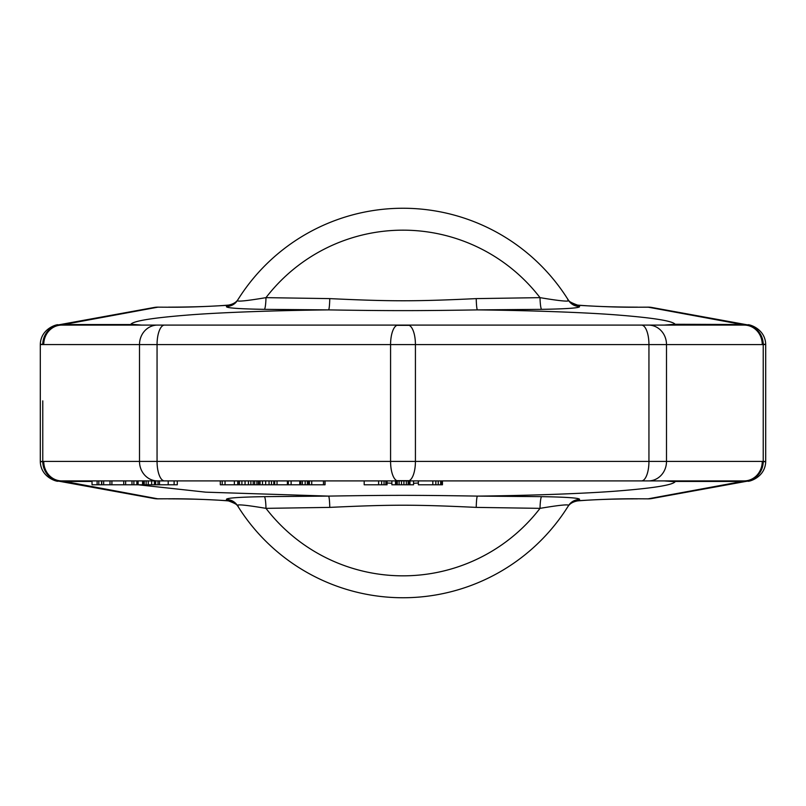 <?xml version="1.0" encoding="UTF-8"?>
<svg xmlns="http://www.w3.org/2000/svg" width="806" height="806" viewBox="0 0 806 806"><rect width="100%" height="100%" fill="white"/><g stroke="black" fill="none" stroke-linecap="round" stroke-linejoin="round"><path stroke-width="1.21" d="M648.346 498.854L637.556 498.793C621.95 498.622 602.374 499.246 578.829 500.677L579.534 499.539C580.501 498.078 567.867 497.111 541.632 496.647L477.404 496.103C415.936 495.106 389.56 495.126 328.596 496.103L264.368 496.647C238.133 497.111 225.499 498.078 226.466 499.539L227.171 500.677C203.434 499.246 183.859 498.622 168.444 498.793L157.654 498.793L61.74 480.9L745.238 480.91L648.346 498.793A19.475 17.954 79.7 0 0 651.832 498.531L651.832 498.531A19.475 19.475 0 0 1 648.346 498.854L637.556 498.793M637.556 498.854C613.356 498.904 593.357 499.579 577.57 500.899L578.829 500.677A12.987 12.936 32.2 0 0 567.837 506.712L568.502 505.644C569.63 504.082 560.14 504.989 540.02 508.354L476.235 507.387C414.496 504.475 391.021 504.526 329.765 507.387L265.98 508.354C245.86 504.989 236.37 504.082 237.498 505.644L238.264 506.873C238.435 505.312 235.161 503.327 228.43 500.899L227.171 500.677A12.987 12.936 147.8 0 1 238.163 506.712L237.498 505.644A194.75 194.75 0 0 0 568.502 505.644A12.987 12.936 31.8 0 1 579.534 499.539M577.57 500.899C568.986 502.47 567.585 507.548 567.736 506.873L567.837 506.712M745.238 481.222A19.475 17.964 -97.9 0 0 747.918 481.071L747.152 481.192A19.475 17.954 -100.3 0 1 743.666 481.454L675.327 481.454A77.9 77.588 -147.3 0 1 666.35 480.9M441.849 480.9L441.849 484.789L442.454 484.789L442.454 480.9L675.549 480.9L675.116 481.736C672.526 485.061 653.555 488.124 618.212 490.945C585.257 493.615 526.681 495.609 477.404 496.103A12.987 1.189 -89.6 0 0 476.235 507.387M329.765 507.387A12.987 1.189 -90.4 0 0 328.596 496.103L205.711 492.164L138.289 484.789M541.632 496.647A12.987 1.632 -89.5 0 0 540.02 508.354A172.847 172.847 0 0 1 265.98 508.354A12.987 1.632 -90.5 0 0 264.368 496.647M226.466 499.539A12.987 12.936 148.2 0 1 237.498 505.644A194.75 194.75 0 0 0 568.502 505.644M418.364 483.016L413.549 483.288M391.877 483.268L387.061 482.985M42.768 461.778C39.484 461.586 39.484 461.475 42.768 461.435A19.475 17.994 88.5 0 0 60.762 480.91M42.768 400.864L42.768 461.435L43.746 461.425A19.475 17.994 90 0 0 61.74 480.9M43.746 461.425L139.498 461.425L139.498 344.575L42.768 344.565C39.484 344.525 39.484 344.414 42.768 344.222M42.768 344.565A19.475 17.994 -88.5 0 1 60.762 325.09L157.654 307.207A19.475 17.954 -100.3 0 0 154.168 307.469L58.848 324.808A19.475 17.954 79.7 0 1 62.334 324.546L130.673 324.546L130.451 325.1L675.549 325.1L675.327 324.546A77.9 77.588 147.3 0 0 666.35 325.1M40.3 344.454C40.723 327.619 59.15 323.72 58.082 324.929L58.082 324.929A19.475 17.964 82.1 0 1 60.762 324.778M168.444 307.207L157.654 307.146L168.444 307.207C184.05 307.378 203.626 306.754 227.171 305.323L226.466 306.461C225.499 307.922 238.133 308.889 264.368 309.353L328.596 309.897C279.329 310.391 220.713 312.385 187.788 315.055C152.445 317.876 133.474 320.939 130.884 324.264L130.673 324.546A77.9 77.588 32.7 0 1 139.65 325.1M168.444 307.146C192.644 307.096 212.643 306.421 228.43 305.101L227.171 305.323A12.987 12.936 -147.8 0 0 238.163 299.288L237.498 300.356C236.37 301.918 245.86 301.011 265.98 297.646L329.765 298.613C390.477 301.484 415.433 301.494 476.235 298.613L540.02 297.646C560.14 301.011 569.63 301.918 568.502 300.356L567.736 299.127C567.565 300.688 570.839 302.673 577.57 305.101L578.829 305.323C602.566 306.754 622.141 307.378 637.556 307.207L648.346 307.207L745.238 325.09L60.762 325.09M228.43 305.101C237.014 303.53 238.415 298.452 238.264 299.127L238.163 299.288M157.654 498.854L157.654 498.793A19.475 17.954 -79.7 0 1 154.168 498.531A19.475 19.475 0 0 0 157.654 498.854L168.444 498.793M154.168 498.531L58.848 481.192A19.475 17.954 -79.7 0 0 62.334 481.454L92.035 481.454M58.848 481.192L58.082 481.071A19.475 17.964 -82.1 0 0 60.762 481.222M409.136 480.658L396.864 480.658M438.263 325.1L367.738 325.1M396.864 325.342L409.136 325.342M174.116 480.9L174.116 484.789L177.29 484.789L177.29 480.9L220.3 480.9L220.3 484.789L325.05 484.789L325.05 480.9L364.181 480.9L364.181 484.789L378.629 484.789L378.629 480.9M386.457 480.9L386.457 484.789L387.061 484.789L387.061 480.9L391.877 480.9L391.877 484.789L413.549 484.789L413.549 480.9L418.364 480.9L418.364 484.789L441.849 484.789M157.492 480.9A19.475 17.994 90 0 1 139.498 461.425L762.254 461.425A19.475 17.994 90 0 1 744.26 480.9M762.254 461.425L763.232 461.435A19.475 17.994 91.5 0 1 745.238 480.91M408.138 484.789L408.138 480.9L397.298 480.9L397.298 484.789M174.116 484.789L101.556 484.789L101.556 480.9L97.113 480.9L97.113 484.789L92.035 484.789L92.035 480.9M103.662 484.789L103.662 480.9L101.758 480.9L101.758 484.789M136.849 484.789L136.849 480.9L133.887 480.9L133.887 484.789M125.645 484.789L125.645 480.9L123.741 480.9L123.741 484.789M142.561 484.789L142.561 480.9L138.118 480.9L138.118 484.789M168.202 484.789L168.202 480.9L158.016 480.9L158.016 484.789M148.264 484.789L148.264 480.9L146.148 480.9L146.148 484.789M43.746 344.575A19.475 17.994 -90 0 1 61.74 325.1L130.451 325.1M745.238 324.778A19.475 17.964 97.9 0 1 747.918 324.929L747.152 324.808A19.475 17.954 100.3 0 0 743.666 324.546L675.116 324.264C672.526 320.939 653.555 317.876 618.212 315.055C585.257 312.385 526.681 310.391 477.404 309.897L541.632 309.353C567.867 308.889 580.501 307.922 579.534 306.461L578.829 305.323A12.987 12.936 -32.2 0 1 567.837 299.288L568.502 300.356A194.75 194.75 0 0 0 237.498 300.356A194.75 194.75 0 0 1 568.502 300.356A12.987 12.936 -31.8 0 0 579.534 306.461M226.466 306.461A12.987 12.936 -148.2 0 0 237.498 300.356M264.368 309.353A12.987 1.632 90.5 0 0 265.98 297.646A172.847 172.847 0 0 1 540.02 297.646A12.987 1.632 89.5 0 0 541.632 309.353M329.765 298.613A12.987 1.189 90.4 0 1 328.596 309.897C389.036 310.874 416.863 310.874 477.404 309.897A12.987 1.189 89.6 0 1 476.235 298.613M763.232 344.222C766.516 344.414 766.516 344.525 763.232 344.565A19.475 17.994 -91.5 0 0 745.238 325.09M763.232 461.778C766.516 461.586 766.516 461.475 763.232 461.435L763.232 344.565L762.254 344.575A19.475 17.994 -90 0 0 744.26 325.1M651.832 307.469A19.475 17.954 100.3 0 0 648.346 307.207L648.346 307.146A19.475 19.475 0 0 1 651.832 307.469L747.152 324.808M648.346 307.146L637.556 307.207M381.641 480.9L381.641 484.789L378.629 484.789M384.049 480.9L384.049 484.789L381.641 484.789M385.852 480.9L385.852 484.789L384.049 484.789M386.457 484.789L385.852 484.789M101.556 484.789L97.113 484.789M395.494 480.9L395.494 484.789M396.089 480.9L396.089 484.789M399.101 480.9L399.101 484.789M401.509 480.9L401.509 484.789M403.917 480.9L403.917 484.789M406.325 480.9L406.325 484.789M409.337 480.9L409.337 484.789M409.942 480.9L409.942 484.789M432.822 480.9L432.822 484.789M435.834 480.9L435.834 484.789M438.242 480.9L438.242 484.789M440.65 480.9L440.65 484.789M98.806 480.9L98.806 484.789M109.999 480.9L109.999 484.789M111.903 480.9L111.903 484.789M131.983 480.9L131.983 484.789M143.397 480.9L143.397 484.789M144.244 480.9L144.244 484.789M151.659 480.9L151.659 484.789M154.409 480.9L154.409 484.789M155.679 480.9L155.679 484.789M159.497 480.9L159.497 484.789M222.224 480.9L222.224 484.789M225.035 480.9L225.035 484.789M234.355 480.9L234.355 484.789M237.76 480.9L237.76 484.789M238.123 480.9L238.123 484.789M239.432 480.9L239.432 484.789M241.901 480.9L241.901 484.789M245.054 480.9L245.054 484.789M248.429 480.9L248.429 484.789M250.878 480.9L250.878 484.789M253.195 480.9L253.195 484.789M254.696 480.9L254.696 484.789M256.892 480.9L256.892 484.789M258.373 480.9L258.373 484.789M258.736 480.9L258.736 484.789M260.046 480.9L260.046 484.789M262.514 480.9L262.514 484.789M265.668 480.9L265.668 484.789M269.043 480.9L269.043 484.789M271.491 480.9L271.491 484.789M273.808 480.9L273.808 484.789M291.117 480.9L291.117 484.789M274.695 480.9L274.695 484.789M277.032 480.9L277.032 484.789M287.399 480.9L287.399 484.789M288.306 480.9L288.306 484.789M299.751 480.9L299.751 484.789M300.114 480.9L300.114 484.789M300.829 480.9L300.829 484.789M302.361 480.9L302.361 484.789M305.172 480.9L305.172 484.789M307.388 480.9L307.388 484.789M308.678 480.9L308.678 484.789M309.383 480.9L309.383 484.789M311.731 480.9L311.731 484.789M323.468 480.9L323.468 484.789M324.949 480.9L324.949 484.789M675.116 481.736L664.053 480.9M675.65 480.97L672.335 480.9M648.508 480.9A19.475 17.994 90 0 0 666.502 461.425L666.502 344.575A19.475 17.994 -90 0 0 648.508 325.1M762.254 344.575L648.941 344.575A19.475 7.456 -90 0 0 641.485 325.1M407.967 480.9A19.475 7.456 90 0 0 415.422 461.425L415.422 344.575L157.059 344.575L157.059 461.425A19.475 7.456 90 0 0 164.515 480.9M164.515 325.1A19.475 7.456 -90 0 0 157.059 344.575L139.498 344.575A19.475 17.994 -90 0 1 157.492 325.1M130.884 324.264L141.947 325.1M675.116 324.264L664.053 325.1M675.65 325.03L672.335 325.1M641.485 480.9A19.475 7.456 90 0 0 648.941 461.425L648.941 344.575L415.422 344.575A19.475 7.456 -90 0 0 407.967 325.1M398.033 480.9A19.475 7.456 90 0 1 390.578 461.425L390.578 344.575A19.475 7.456 -90 0 1 398.033 325.1M763.232 461.435L763.232 398.668M130.35 325.03L133.665 325.1M747.152 481.192L651.832 498.531M40.3 461.606L40.3 344.394M58.082 324.929L58.848 324.808M157.654 307.146A19.475 19.475 0 0 0 154.168 307.469M58.082 481.071C59.15 482.28 40.723 478.381 40.3 461.546M168.444 498.854C192.644 498.904 212.643 499.579 228.43 500.899M747.918 324.929C746.85 323.72 765.277 327.619 765.7 344.454M765.7 461.606L765.7 344.394M747.918 481.071C746.85 482.28 765.277 478.381 765.7 461.546M637.556 307.146C613.356 307.096 593.357 306.421 577.57 305.101"/></g></svg>
